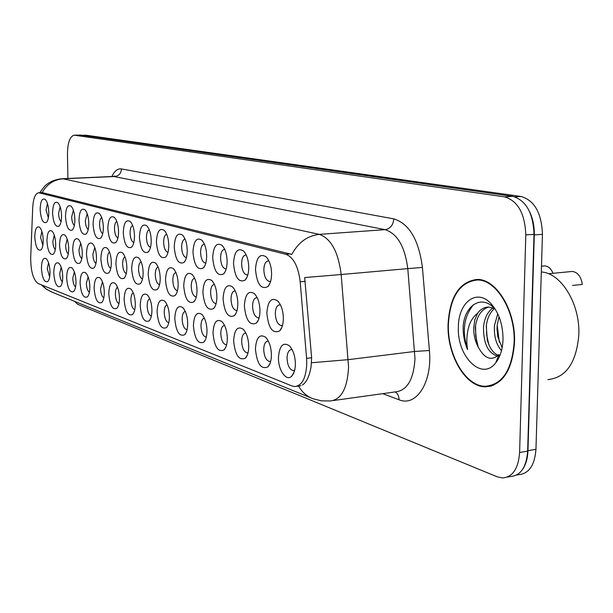 <?xml version="1.0" encoding="UTF-8"?>
<svg xmlns="http://www.w3.org/2000/svg" width="613" height="613" viewBox="0 0 613 613"><rect width="100%" height="100%" fill="white"/><g stroke="black" fill="none" stroke-linecap="round" stroke-linejoin="round"><path stroke-width="0.92" d="M93.084 224.381C93.46 215.04 95.528 211.401 99.298 213.454C101.727 216.128 103.076 220.718 103.336 227.224C103.329 232.503 102.432 236.158 100.655 238.173C96.555 239.951 94.034 235.354 93.084 224.381M101.666 217.462C100.287 218.466 99.59 220.856 99.567 224.626C99.804 229.423 100.861 232.419 102.739 233.622M78.985 220.473C79.322 211.362 81.284 207.776 84.878 209.715C87.222 212.297 88.525 216.787 88.793 223.193C88.793 228.411 87.927 231.998 86.203 233.959C82.303 235.63 79.897 231.139 78.985 220.473M87.207 213.738L85.307 220.703C85.529 225.247 86.502 228.159 88.234 229.431M65.491 216.726C65.79 207.838 67.652 204.305 71.085 206.144C73.345 208.642 74.61 213.033 74.878 219.331C74.886 224.488 74.05 228.021 72.38 229.929C68.664 231.499 66.365 227.101 65.491 216.726M73.384 210.182L71.66 216.948C71.867 221.255 72.763 224.074 74.365 225.408M107.834 228.473C108.248 218.887 110.432 215.186 114.386 217.37C116.907 220.136 118.301 224.825 118.562 231.453C118.539 236.794 117.619 240.495 115.78 242.572C111.466 244.472 108.815 239.775 107.834 228.473M116.792 221.362C115.29 222.297 114.516 224.756 114.478 228.726C114.738 233.791 115.888 236.886 117.918 237.997M123.267 232.756C123.726 222.91 126.033 219.155 130.194 221.477C132.814 224.335 134.247 229.139 134.508 235.875C134.477 241.277 133.519 245.047 131.626 247.177C127.075 249.207 124.293 244.395 123.267 232.756M132.638 225.461C130.99 226.312 130.14 228.833 130.086 233.024C130.377 238.373 131.619 241.553 133.818 242.564M52.565 213.14C52.825 204.458 54.603 200.987 57.875 202.719C60.059 205.133 61.285 209.439 61.553 215.63C61.568 220.734 60.764 224.212 59.147 226.067C55.599 227.546 53.408 223.239 52.565 213.14M60.143 206.788L58.58 213.355C58.771 217.439 59.607 220.167 61.078 221.554M139.435 237.246C139.948 227.132 142.392 223.308 146.768 225.783C149.495 228.749 150.974 233.66 151.227 240.518C151.189 245.974 150.2 249.805 148.239 252.004C143.442 254.173 140.507 249.246 139.435 237.246M149.266 229.76C147.465 230.526 146.522 233.109 146.438 237.522C146.76 243.185 148.116 246.457 150.499 247.338M156.407 241.951C156.966 231.553 159.556 227.668 164.169 230.304C167.004 233.377 168.544 238.403 168.782 245.384C168.736 250.909 167.709 254.801 165.686 257.069C160.621 259.383 157.526 254.341 156.407 241.951M166.713 234.289C164.744 234.94 163.709 237.591 163.602 242.242C163.955 248.219 165.418 251.575 168 252.334L168 252.334M174.222 246.893C174.851 236.189 177.594 232.25 182.467 235.063C185.417 238.25 187.003 243.399 187.241 250.51C187.187 256.088 186.114 260.05 184.03 262.387C178.674 264.862 175.402 259.697 174.222 246.893M185.065 239.062C182.904 239.583 181.762 242.296 181.632 247.2C181.984 253.338 183.525 256.793 186.245 257.575L186.245 257.575M192.965 252.096C193.654 241.07 196.574 237.062 201.723 240.066C204.796 243.384 206.435 248.663 206.665 255.897C206.604 261.536 205.493 265.567 203.34 267.973C197.662 270.632 194.206 265.337 192.965 252.096M204.374 244.097L204.344 244.097C202.006 244.495 200.75 247.269 200.589 252.418C200.957 258.724 202.574 262.28 205.439 263.084L205.822 263.054L205.439 263.084M212.696 257.567C213.462 246.204 216.573 242.135 222.021 245.346C225.216 248.794 226.925 254.203 227.139 261.582C227.063 267.276 225.913 271.367 223.691 273.85C217.669 276.708 214.006 271.283 212.696 257.567M224.733 249.414L224.511 249.399C222.059 249.805 220.734 252.64 220.55 257.904C220.925 264.395 222.626 268.057 225.661 268.892L226.258 268.816M233.507 263.345C234.358 251.621 237.668 247.483 243.445 250.932C246.778 254.518 248.549 260.065 248.755 267.575C248.663 273.329 247.468 277.49 245.185 280.049C238.779 283.129 234.886 277.559 233.507 263.345M246.227 255.039L245.798 254.993C243.208 255.406 241.806 258.311 241.606 263.697C241.989 270.379 243.782 274.149 246.985 275.015L247.844 274.862M255.475 269.436C256.418 257.33 259.958 253.131 266.096 256.832C269.567 260.571 271.398 266.264 271.597 273.911C271.49 279.72 270.256 283.949 267.896 286.593C261.084 289.911 256.939 284.194 255.475 269.436M268.954 261.008L268.272 260.9C265.544 261.322 264.065 264.295 263.835 269.812C264.226 276.701 266.119 280.593 269.521 281.49L270.662 281.229M40.159 209.7C40.397 201.217 42.082 197.8 45.216 199.44C47.324 201.777 48.511 205.999 48.787 212.09C48.81 217.132 48.029 220.557 46.458 222.358C43.079 223.753 40.979 219.531 40.159 209.7M47.454 203.539L46.044 209.907L48.35 217.845M72.732 249.629C73.031 240.817 74.909 237.361 78.364 239.246C80.717 241.829 82.027 246.334 82.303 252.755C82.311 257.82 81.491 261.284 79.836 263.161C76.012 264.739 73.644 260.226 72.732 249.629M80.686 243.223L78.954 249.889C79.177 254.364 80.127 257.268 81.82 258.602M115.918 263.743C116.332 254.249 118.531 250.625 122.523 252.878C125.152 255.744 126.6 260.556 126.86 267.322C126.845 272.555 125.933 276.187 124.132 278.225C119.688 280.133 116.945 275.306 115.918 263.743M124.952 256.801C123.443 257.69 122.661 260.111 122.623 264.042C122.914 269.314 124.125 272.486 126.27 273.574M86.494 254.127C86.831 245.1 88.808 241.583 92.425 243.583C94.862 246.257 96.218 250.863 96.494 257.391C96.486 262.51 95.643 266.034 93.942 267.958C89.927 269.643 87.444 265.031 86.494 254.127M94.785 247.537L92.87 254.403C93.107 259.123 94.141 262.119 95.973 263.383M131.665 268.892C132.124 259.146 134.454 255.468 138.653 257.858C141.388 260.832 142.883 265.758 143.143 272.647C143.12 277.927 142.178 281.62 140.316 283.719C135.626 285.758 132.745 280.815 131.665 268.892M141.128 261.774C139.473 262.586 138.615 265.061 138.553 269.207C138.867 274.777 140.193 278.049 142.515 279.022M59.553 245.323C59.821 236.718 61.607 233.308 64.909 235.093C67.169 237.591 68.441 241.997 68.717 248.319C68.733 253.322 67.943 256.74 66.342 258.563C62.695 260.05 60.434 255.636 59.553 245.323M67.192 239.093L65.629 245.575C65.829 249.813 66.71 252.625 68.273 254.012M46.917 241.185C47.155 232.787 48.856 229.423 52.013 231.109C54.197 233.53 55.423 237.852 55.706 244.058C55.729 249.016 54.963 252.38 53.408 254.15C49.929 255.552 47.768 251.23 46.917 241.185M54.266 235.147L52.856 241.43C53.04 245.453 53.852 248.173 55.3 249.606M100.877 258.824C101.245 249.575 103.329 246.005 107.129 248.127C109.658 250.893 111.06 255.598 111.328 262.249C111.321 267.421 110.44 270.992 108.693 272.977C104.471 274.77 101.858 270.049 100.877 258.824M109.52 252.058C108.141 253.023 107.436 255.376 107.413 259.115C107.673 264.096 108.792 267.184 110.777 268.371M148.185 274.295C148.691 264.28 151.158 260.548 155.579 263.092C158.415 266.172 159.962 271.214 160.223 278.233C160.185 283.566 159.211 287.313 157.296 289.474C152.346 291.658 149.311 286.593 148.185 274.295M158.093 267C156.284 267.712 155.334 270.256 155.258 274.624C155.602 280.509 157.035 283.873 159.556 284.716M165.51 279.957C166.077 269.666 168.69 265.873 173.356 268.586C176.306 271.781 177.908 276.953 178.161 284.095C178.115 289.489 177.103 293.29 175.126 295.52C169.901 297.849 166.698 292.662 165.51 279.957M175.916 272.494C173.939 273.099 172.889 275.704 172.789 280.302C173.157 286.424 174.682 289.88 177.356 290.685L177.356 290.685M183.724 285.911C184.344 275.321 187.126 271.467 192.045 274.363C195.126 277.689 196.781 282.984 197.026 290.263C196.972 295.704 195.93 299.573 193.884 301.864C188.352 304.362 184.965 299.052 183.724 285.911M194.658 278.287C192.49 278.762 191.34 281.421 191.21 286.279C191.585 292.562 193.187 296.125 196.007 296.953L196.29 296.937M202.88 292.179C203.577 281.267 206.527 277.36 211.73 280.455C214.941 283.911 216.657 289.344 216.895 296.761C216.833 302.255 215.745 306.178 213.646 308.538C207.784 311.228 204.19 305.772 202.88 292.179M214.397 284.401L214.335 284.401C211.998 284.777 210.749 287.489 210.588 292.554C210.972 299.021 212.657 302.692 215.638 303.55L216.128 303.496M223.063 298.776C223.829 287.535 226.971 283.566 232.488 286.876C235.829 290.47 237.622 296.048 237.844 303.604C237.767 309.151 236.649 313.143 234.48 315.572C228.258 318.461 224.45 312.86 223.063 298.776M235.216 290.853L234.963 290.838C232.511 291.213 231.193 293.995 231.009 299.175C231.407 305.833 233.178 309.611 236.334 310.5L237.055 310.393M244.357 305.734C245.208 294.14 248.556 290.118 254.41 293.665C257.897 297.412 259.751 303.136 259.973 310.837C259.881 316.431 258.724 320.484 256.495 322.99C249.874 326.101 245.828 320.346 244.357 305.734M257.207 297.688L256.732 297.634C254.15 298.018 252.755 300.86 252.556 306.155C252.954 313.021 254.832 316.913 258.173 317.841L259.161 317.641M266.854 313.09C267.797 301.113 271.375 297.037 277.589 300.845C281.237 304.753 283.168 310.63 283.367 318.492C283.267 324.124 282.064 328.239 279.773 330.821C272.724 334.177 268.417 328.269 266.854 313.09M280.47 304.929L279.743 304.814C277.015 305.205 275.543 308.109 275.314 313.534C275.727 320.607 277.712 324.629 281.252 325.595L282.547 325.273M34.795 237.223C35.01 229.009 36.627 225.699 39.646 227.3C41.753 229.645 42.948 233.875 43.224 239.982C43.255 244.878 42.512 248.188 41.01 249.92C37.684 251.238 35.615 247.008 34.795 237.223M41.876 231.369L40.596 237.461L42.856 245.369M53.775 273.137C54.013 264.816 55.722 261.513 58.902 263.253C61.17 265.751 62.442 270.172 62.725 276.509C62.748 281.367 61.99 284.67 60.465 286.417C56.886 287.819 54.657 283.39 53.775 273.137M61.185 267.23L59.76 273.421C59.959 277.589 60.825 280.394 62.35 281.834M66.648 277.98C66.917 269.459 68.717 266.111 72.043 267.95C74.388 270.532 75.706 275.053 75.989 281.497C76.004 286.401 75.223 289.757 73.644 291.55C69.897 293.037 67.568 288.516 66.648 277.98M74.349 271.888L72.778 278.279C72.993 282.677 73.928 285.566 75.575 286.961M80.081 283.03C80.387 274.31 82.28 270.915 85.759 272.854C88.195 275.528 89.552 280.141 89.843 286.7C89.843 291.658 89.038 295.068 87.414 296.907C83.483 298.493 81.039 293.865 80.081 283.03M88.103 276.769L86.364 283.336C86.602 287.98 87.613 290.968 89.391 292.294M94.118 288.309C94.448 279.367 96.448 275.927 100.095 277.98C102.624 280.746 104.034 285.466 104.31 292.14C104.31 297.152 103.474 300.608 101.804 302.5C97.666 304.186 95.107 299.458 94.118 288.309M102.471 281.873L100.547 288.631C100.808 293.527 101.904 296.608 103.835 297.864M108.785 293.819C109.152 284.654 111.259 281.168 115.091 283.344C117.719 286.21 119.175 291.045 119.451 297.834C119.443 302.899 118.577 306.4 116.861 308.347C112.508 310.147 109.819 305.305 108.785 293.819M117.504 287.213C116.118 288.141 115.413 290.455 115.382 294.156C115.665 299.328 116.853 302.5 118.937 303.673M124.132 299.596C124.546 290.194 126.768 286.646 130.799 288.961C133.527 291.934 135.029 296.876 135.304 303.795C135.289 308.906 134.393 312.469 132.623 314.469C128.04 316.385 125.213 311.427 124.132 299.596M133.243 292.815C131.726 293.673 130.952 296.048 130.906 299.941C131.22 305.412 132.5 308.676 134.76 309.749M140.216 305.642C140.668 295.987 143.021 292.393 147.258 294.853C150.101 297.933 151.656 302.998 151.932 310.04C151.901 315.205 150.982 318.821 149.151 320.875C144.323 322.928 141.342 317.848 140.216 305.642M149.748 298.692C148.085 299.466 147.227 301.902 147.166 306.002C147.511 311.787 148.905 315.151 151.35 316.101M157.074 311.979C157.587 302.071 160.07 298.424 164.537 301.037C167.495 304.24 169.111 309.427 169.372 316.599C169.341 321.817 168.383 325.48 166.506 327.595C161.403 329.794 158.261 324.584 157.074 311.979M167.065 304.876C165.257 305.55 164.307 308.04 164.223 312.362C164.598 318.461 166.108 321.925 168.751 322.744L168.751 322.744M174.782 318.637C175.341 308.446 177.985 304.745 182.689 307.534C185.777 310.86 187.448 316.178 187.708 323.495C187.662 328.752 186.674 332.476 184.743 334.652C179.348 337.004 176.031 331.664 174.782 318.637M185.272 311.373C183.287 311.933 182.237 314.484 182.13 319.036C182.521 325.304 184.099 328.867 186.881 329.717L186.881 329.717M193.394 325.633C194.014 315.151 196.819 311.404 201.792 314.377C205.01 317.833 206.742 323.289 206.995 330.744C206.941 336.054 205.922 339.824 203.93 342.069C198.221 344.59 194.704 339.112 193.394 325.633M204.42 318.224C202.252 318.645 201.095 321.258 200.957 326.055C201.355 332.499 203.018 336.169 205.953 337.05L206.336 337.02M212.987 332.997C213.676 322.208 216.65 318.408 221.914 321.587C225.27 325.181 227.071 330.782 227.316 338.391C227.254 343.74 226.197 347.563 224.143 349.877C218.09 352.582 214.374 346.958 212.987 332.997M224.596 325.449L224.511 325.449C222.182 325.794 220.941 328.461 220.78 333.441C221.186 340.077 222.94 343.855 226.036 344.774L226.634 344.698M233.63 340.759C234.396 329.648 237.568 325.787 243.146 329.196C246.648 332.943 248.518 338.698 248.755 346.445C248.679 351.839 247.591 355.724 245.484 358.099C239.055 361.019 235.101 355.233 233.63 340.759M245.89 333.089L245.614 333.066C243.162 333.411 241.844 336.139 241.668 341.226C242.081 348.061 243.936 351.962 247.215 352.912L248.058 352.766M255.422 348.958C256.272 337.495 259.659 333.587 265.575 337.234C269.237 341.142 271.184 347.058 271.413 354.965C271.321 360.39 270.195 364.337 268.027 366.781C261.184 369.93 256.985 363.984 255.422 348.958M268.387 341.165L267.889 341.104C265.306 341.456 263.919 344.238 263.72 349.448C264.149 356.498 266.103 360.513 269.582 361.509L270.701 361.264M278.463 357.617C279.405 345.786 283.022 341.824 289.313 345.747C293.144 349.831 295.167 355.908 295.382 363.976C295.282 369.44 294.117 373.432 291.895 375.961C286.6 382.183 278.133 370.405 278.463 357.617M292.202 349.732L291.436 349.609C288.723 349.962 287.252 352.804 287.03 358.138C287.466 365.409 289.535 369.562 293.236 370.604L294.669 370.214M41.423 268.494C41.638 260.356 43.262 257.108 46.304 258.747C48.488 261.169 49.73 265.498 50.013 271.728C50.044 276.532 49.308 279.796 47.822 281.497C44.412 282.815 42.274 278.478 41.423 268.494M48.557 262.762L47.27 268.77L49.661 276.907M306.592 358.344L306.784 363.386C306.102 377.983 302.086 385.707 294.73 386.55L291.949 385.952L38.067 283.505C33.217 279.812 30.757 271.237 30.688 257.782L32.719 207.569C33.301 198.283 35.309 193.34 38.734 192.743L285.896 254.295C293.527 257.291 298.293 266.44 300.186 281.75L306.592 358.344L311.634 357.731L311.044 367.003C309.389 376.259 306.515 382.267 302.439 385.041M514.499 342.682C515.924 310.638 496.147 278.494 476.929 279.459C459.421 281.758 449.796 296.661 448.065 324.162C446.9 355.011 465.566 387.301 485.619 386.811C502.645 385.087 512.269 370.382 514.499 342.682M478.469 279.528L476.96 280.011C459.627 282.286 450.103 297.037 448.387 324.254C447.229 354.789 465.711 386.749 485.55 386.259C502.399 384.55 511.932 369.991 514.131 342.583C515.548 310.875 495.978 279.053 476.952 280.011L480.025 279.72M489.795 386.405L489.258 386.297M507.235 477.129L510.591 476.508C520.744 475.573 526.437 467.106 527.655 451.122L534.007 234.304C533.157 212.979 526.069 200.336 512.729 196.367L80.38 135.059L74.242 135.197C69.882 136.285 67.622 142.668 67.461 154.338L67.905 178.467M39.745 192.689L44.534 186.367C48.894 181.977 54.833 179.425 62.334 178.72L63.17 178.812C54.005 179.54 46.994 184.122 42.144 192.566L291.803 254.41C298.347 242.334 307.519 235.653 319.312 234.365C331.005 238.503 338.292 251.882 341.165 274.517L304.676 277.566L311.634 357.731M74.564 301.343L77.652 304.293L497.258 476.83L502.629 477.964C512.744 477.037 518.406 468.554 519.609 452.517L525.801 234.948C524.943 213.546 517.87 200.849 504.583 196.865L74.242 135.197M490.469 385.677L492.063 385.792M516.575 475.044L518.79 474.638C528.996 473.688 534.72 465.236 535.954 449.298L542.444 234.296C541.601 213.04 534.49 200.436 521.088 196.482L86.004 135.22L82.042 135.297M522.414 469.658C525.816 464.838 527.67 458.516 527.962 450.678L534.291 234.932C534.467 226.695 532.981 219.102 529.824 212.159M492.614 385.255L493.549 385.24M547.861 379.593C565.983 377.723 576.304 362.881 578.81 335.081C580.388 304.194 561.163 272.892 541.302 271.98M501.449 350.659C496.185 344.498 493.856 336.093 494.469 325.449L497.771 313.795M502.154 347.74L497.848 336.981L497.028 329.411L497.189 325.135L499.043 316.737M497.427 356.076C487.948 353.05 483.32 343.265 483.527 326.721C484.492 317.978 487.664 311.688 493.051 307.841M498.277 355.279C493.266 353.257 489.611 348.176 487.327 340.039L486.278 326.4C487.074 318.63 489.779 312.684 494.407 308.561M490.898 303.55C476.784 288.041 458.286 302.347 458.378 327.043C456.792 356.329 481.749 381.516 495.702 362.873C500.2 357.118 502.645 349.326 503.012 339.487C502.982 324.576 498.944 312.599 490.898 303.55L494.07 308.193C481.695 294.493 465.129 305.167 463.236 325.495L463.167 327.296C463.053 335.211 464.524 342.636 467.596 349.579C466.324 342.269 466.639 334.936 468.547 327.587C470.248 321.35 473.274 316.561 477.642 313.22L474.837 319.825L473.734 327.863C473.65 335.165 475.251 341.755 478.523 347.632L476.638 342.644L475.259 327.687C476.722 316.323 481.213 309.435 488.73 307.029M477.642 313.22C480.623 309.197 484.247 307.136 488.515 307.029L494.929 308.676M499.741 355.961L498.369 356.115M499.856 355.67L498.653 355.394M478.523 347.632C484.921 358.996 491.749 361.279 498.997 354.49M467.596 349.579C461.788 331.564 463.788 316.561 473.611 304.561M478.186 346.897L475.734 336.162L475.558 325.258M488.814 344.575L486.684 334.897L486.415 325.074M499.319 342.131L497.189 325.089M543.716 265.988L544.635 265.904C548.198 266.08 550.995 268.54 553.026 273.298M572.573 285.436L582.35 284.432C581.017 276.44 577.63 272.111 572.205 271.459L548.443 273.743M571.17 271.551L572.205 271.459M39.332 192.819L42.887 192.643M285.896 254.295L290.478 253.935M300.186 281.75L305.251 281.298M333.579 400.504L395.446 391.891C407.147 390.581 413.66 379.524 414.986 358.72L407.791 268.624L341.165 274.517L348.567 367.11C347.418 388.473 341.265 399.76 330.101 400.986L321.404 400.848L312.967 398.726C306.852 396.419 302.048 392.19 298.554 386.044M311.603 362.743L348.291 359.655L414.74 351.464L429.399 350.498C432.533 382.221 416.242 407.224 399.025 399.745L382.711 393.661M42.251 285.191L45.929 288.769L51.048 291.742L311.258 398.029M111.873 176.521C114.524 170.92 117.727 168.391 121.489 168.935C121.144 173.364 118.93 175.893 114.846 176.513L63.17 178.812L319.312 234.365L385.14 229.66L113.512 176.444M121.489 168.935L393.799 218.879C409.239 223.653 418.779 239.836 422.426 267.437L429.399 350.498M519.609 452.517L527.655 451.122M525.801 234.948L534.007 234.304M504.583 196.865L512.729 196.367M74.64 135.228L80.38 135.059M422.426 267.437L407.791 268.624C404.917 246.618 397.37 233.63 385.14 229.66C390.312 228.68 393.201 225.086 393.799 218.879M399.025 399.745C398.986 396.19 397.722 393.577 395.239 391.922M542.444 234.296L534.291 234.932M521.088 196.482L514.951 196.857M535.954 449.298L527.962 450.678M86.004 135.22L82.28 135.327M99.72 213.899L99.298 213.454M85.253 210.106L84.878 209.715M114.861 217.876L114.386 217.37M130.73 222.044L130.194 221.477M147.373 226.427L146.768 225.783M164.859 231.047L164.169 230.304M183.249 235.913L182.467 235.063M202.612 241.047L201.723 240.066M223.025 246.472L222.021 245.346M244.602 252.242L243.445 250.932M267.414 258.364L266.096 256.832M122.968 253.33L122.523 252.878M139.151 258.38L138.653 257.858M107.52 248.518L107.129 248.127M156.139 263.682L155.579 263.092M173.992 269.26L173.356 268.586M192.773 275.145L192.045 274.363M212.565 281.359L211.73 280.455M233.438 287.926L232.488 286.876M255.506 294.884L254.41 293.665M278.854 302.278L277.589 300.845M131.19 289.359L130.799 288.961M147.71 295.305L147.258 294.853M165.05 301.558L164.537 301.037M183.272 308.14L182.689 307.534M202.459 315.074L201.792 314.377M222.68 322.4L221.914 321.587M244.028 330.139L243.146 329.196M266.601 338.345L265.575 337.234M290.501 347.058L289.313 345.747M38.734 192.743L42.243 192.566M296.884 386.267L300.929 385.738M293.987 370.513L293.236 370.604M270.249 361.432L269.582 361.509M247.813 352.843L247.215 352.912M226.572 344.713L226.036 344.774M206.336 337.012L205.953 337.05M281.88 325.526L281.252 325.595M258.732 317.779L258.173 317.841M236.833 310.454L236.334 310.5M216.083 303.504L215.638 303.55M270.034 281.444L269.521 281.49M247.437 274.976L246.985 275.015M226.067 268.862L225.661 268.892M48.442 280.67L47.822 281.497M294.209 371.823L291.895 375.961M270.126 363.164L268.027 366.781M247.384 354.919L245.484 358.099M225.875 347.073L224.143 349.877M205.493 339.594L203.93 342.069M186.16 332.461L184.743 334.652M167.793 325.649L166.506 327.595M150.331 319.143L149.151 320.875M133.695 312.921L132.623 314.469M117.834 306.96L116.861 308.347M102.693 301.259L101.804 302.5M88.226 295.788L87.414 296.907M74.388 290.547L73.644 291.55M61.139 285.505L60.465 286.417M41.584 249.169L41.01 249.92M281.988 327.043L279.773 330.821M258.494 319.679L256.495 322.99M236.296 312.668L234.48 315.572M215.286 305.987L213.646 308.538M195.371 299.611L193.884 301.864M176.467 293.52L175.126 295.52M158.506 287.696L157.296 289.474M109.604 271.712L108.693 272.977M54.044 253.322L53.408 254.15M67.032 257.644L66.342 258.563M141.419 282.133L140.316 283.719M94.77 266.824L93.942 267.958M125.136 276.808L124.132 278.225M80.594 262.142L79.836 263.161M47.048 221.607L46.458 222.358M270.011 283.16L267.896 286.593M247.085 277.045L245.185 280.049M225.408 271.222L223.691 273.85M204.888 265.651L203.34 267.973M185.425 260.333L184.03 262.387M166.951 255.253L165.686 257.069M149.38 250.395L148.239 252.004M59.783 225.232L59.147 226.067M132.653 245.744L131.626 247.177M116.715 241.292L115.78 242.572M73.085 229.001L72.38 229.929M86.977 232.932L86.203 233.959M101.505 237.024L100.655 238.173M41.27 284.792L46.082 289.045L51.837 292.056M62.334 178.72L113.964 176.421L114.769 175.939L113.972 176.421M491.48 385.975L485.619 386.811M499.005 354.49L495.702 362.873M544.635 265.904L541.478 266.195"/></g></svg>
